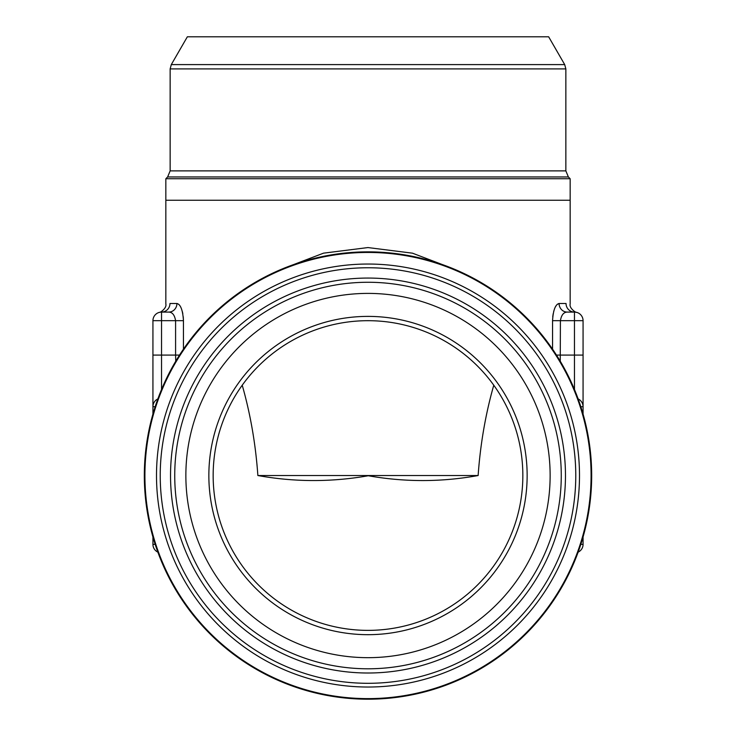 <?xml version="1.0" encoding="UTF-8"?>
<svg xmlns="http://www.w3.org/2000/svg" width="736" height="736" viewBox="0 0 736 736"><rect width="100%" height="100%" fill="white"/><g stroke="black" fill="none" stroke-linecap="round" stroke-linejoin="round"><path stroke-width="1.1" d="M568.376 176.962L167.624 176.962L170.145 170.881L565.855 170.881L568.376 176.962L570.161 178.747L165.839 178.747L165.839 200.247L570.161 200.247L570.161 304.023C568.965 308.393 576.582 313.085 576.306 312.266L576.086 312.22M493.773 385.204C485.558 414.028 480.35 444.139 478.133 475.53C441.618 482.154 405.002 482.227 368.285 475.75C331.384 482.218 294.575 482.144 257.867 475.53C255.668 444.222 250.461 414.12 242.227 385.204M368 630.375A154.845 154.845 0 0 1 233.901 398.112A154.845 154.845 0 0 1 502.099 398.112A154.845 154.845 0 0 1 368 630.375M552.552 349.177L552.552 320.684C553.196 310.16 555.376 304.419 559.084 303.48A8.602 8.133 -90 0 0 567.208 312.082L574.466 312.082L567.208 312.082C563.629 312.202 561.356 315.063 560.409 320.684L560.252 361.229M176.916 303.48L169.961 303.48C164.459 304.069 164.459 304.069 169.961 303.48A8.602 8.427 -90 0 1 161.534 312.082L168.792 312.082L161.534 312.082C158.663 312.377 158.663 312.377 161.534 312.082A8.602 8.602 0 0 0 152.932 320.684A8.602 8.602 0 0 1 161.534 312.082L161.534 355.092L175.591 355.092L175.591 320.684C174.634 315.063 172.371 312.193 168.792 312.082A8.602 8.133 -90 0 0 176.916 303.48C180.624 304.41 182.795 310.141 183.448 320.684L183.255 316.802M182.813 313.683L182.353 311.604M179.667 305.348L178.83 304.391M559.056 303.48L557.17 304.391M556.333 305.348L555.202 307.243M554.567 308.715L553.647 311.604M553.187 313.683L552.745 316.802M559.084 303.48L566.039 303.48C571.541 304.069 571.541 304.069 566.039 303.48C571.541 304.069 571.541 304.069 566.039 303.48A8.602 8.427 -90 0 0 574.466 312.082C577.337 312.377 577.337 312.377 574.466 312.082C577.337 312.377 577.337 312.377 574.466 312.082A8.602 8.602 0 0 1 583.068 320.684L583.068 414.101M283.498 268.438L323.555 253.156L367.936 247.563L412.473 253.175L452.474 268.428M152.932 414.101L152.932 320.684L183.448 320.684L183.448 349.177M583.068 536.967L583.068 544.355A8.602 8.602 0 0 1 578.146 552.129M583.068 361.118L583.068 355.092L574.466 355.092L574.466 320.684L552.552 320.684M155.186 406.714L152.932 406.714A8.602 8.602 0 0 1 157.854 398.94A8.602 8.602 0 0 0 152.932 406.714L152.932 373.124M161.534 389.51L161.534 355.092L152.932 355.092L152.932 361.118M155.186 544.355L152.932 544.355A8.602 8.602 0 0 0 157.854 552.129A8.602 8.602 0 0 1 152.932 544.355L152.932 536.967M175.748 361.229L175.591 355.092L179.529 355.092M159.629 312.285L159.694 312.266C159.418 313.085 167.035 308.393 165.839 304.023L165.839 200.247M578.146 398.94A8.602 8.602 0 0 1 583.068 406.714L580.814 406.714M583.068 320.684A8.602 8.602 0 0 0 574.466 312.082L574.466 320.684L583.068 320.684M368 699.2A223.67 223.67 0 0 1 174.294 363.694A223.67 223.67 0 0 1 561.706 363.694A223.67 223.67 0 0 1 368 699.2M368 634.68A159.151 159.151 0 0 1 230.175 395.959A159.151 159.151 0 0 1 505.825 395.959A159.151 159.151 0 0 1 368 634.68M368 657.671A182.142 182.142 0 0 1 210.266 384.459A182.142 182.142 0 0 1 525.734 384.459A182.142 182.142 0 0 1 368 657.671A182.142 182.142 0 0 1 210.266 384.459A182.142 182.142 0 0 1 525.734 384.459A182.142 182.142 0 0 1 368 657.671M257.867 475.53L478.133 475.53M564.705 64.602L548.651 36.8L187.349 36.8L171.295 64.602L564.705 64.602L565.855 68.908L170.145 68.908L170.145 170.881M556.471 355.092L574.466 355.092L574.466 389.51M152.932 320.684A8.602 8.602 0 0 1 161.534 312.082A8.602 8.602 0 0 0 152.932 320.684M580.814 544.355L583.068 544.355M368 698.62A223.091 223.091 0 0 0 561.2 363.989A223.091 223.091 0 0 0 174.8 363.989A223.091 223.091 0 0 0 368 698.62M368 687.028A211.499 211.499 0 0 1 184.837 369.785A211.499 211.499 0 0 1 551.163 369.785A211.499 211.499 0 0 1 368 687.028M368 683.302A207.773 207.773 0 0 1 188.066 371.643A207.773 207.773 0 0 1 547.934 371.643A207.773 207.773 0 0 1 368 683.302M368 673.008A197.469 197.469 0 0 0 565.469 475.53A197.469 197.469 0 0 0 368 278.061A197.469 197.469 0 0 0 170.531 475.53A197.469 197.469 0 0 0 368 673.008M368 282.265A193.264 193.264 0 0 1 561.264 475.53A193.264 193.264 0 0 1 368 668.794A193.264 193.264 0 0 1 174.736 475.53A193.264 193.264 0 0 1 368 282.265M570.161 178.747L570.161 200.247M565.855 170.881L565.855 68.908M167.624 176.962L165.839 178.747M171.295 64.602L170.145 68.908"/></g></svg>
